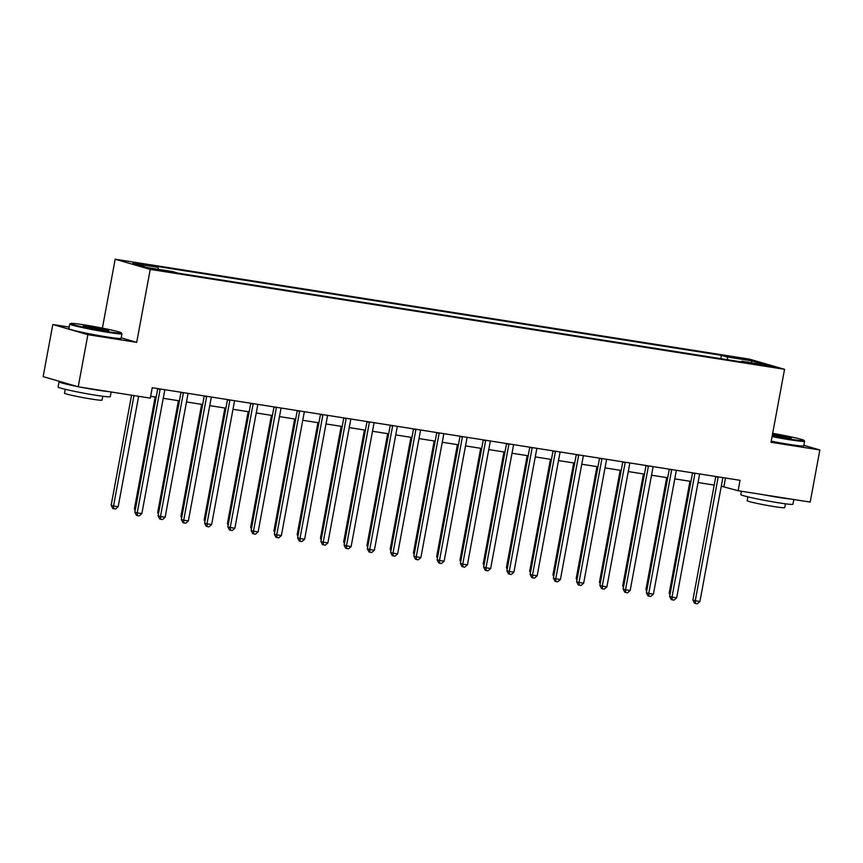 <?xml version="1.0" encoding="UTF-8"?>
<svg xmlns="http://www.w3.org/2000/svg" width="863" height="863" viewBox="0 0 863 863"><rect width="100%" height="100%" fill="white"/><g stroke="black" fill="none" stroke-linecap="round" stroke-linejoin="round"><path stroke-width="1.29" d="M162.751 271.047L153.031 268.932L162.751 271.047M69.18 327.077L52.805 324.499L43.15 376.624L78.22 386.797L150.302 398.145L152.233 387.724L740.044 480.313L738.113 490.734L810.195 502.093L819.85 449.968L803.852 445.33M102.395 328.123L115.167 259.224L749.472 359.137L784.543 369.31L150.238 269.396L115.167 259.224M763.367 364.866L755.74 363.873L765.157 365.923L772.784 366.915L763.367 364.866L763.237 365.61M727.822 359.774L727.153 356.98L721.425 355.319L152.222 265.653L157.951 267.314L158.436 269.332M727.153 356.98L752.266 360.928L766.873 365.168L741.759 361.209L741.252 361.888M157.951 267.314L132.837 263.366L147.444 267.595L172.546 271.554L178.285 273.215L747.487 362.87L741.759 361.209M52.805 324.499L87.886 334.671L78.22 386.797M87.886 334.671L136.71 342.363L150.238 269.396M784.543 369.31L771.026 442.277L819.85 449.968M721.285 486.203L738.113 490.734M150.647 396.311L156.16 397.185M163.236 398.296L179.418 400.853M186.494 401.964L202.665 404.51M209.741 405.621L225.923 408.177M232.999 409.289L249.17 411.834M256.246 412.946L272.417 415.502M279.493 416.613L295.675 419.159M302.751 420.281L318.922 422.827M325.998 423.938L342.18 426.484M349.256 427.606L365.427 430.152M372.503 431.263L388.684 433.809M395.761 434.93L411.931 437.476M419.008 438.587L435.179 441.133M442.266 442.255L458.436 444.801M465.513 445.912L481.683 448.458M488.76 449.58L504.941 452.126M512.018 453.237L528.188 455.783M535.265 456.905L551.446 459.45M558.523 460.562L574.693 463.107M581.77 464.229L597.951 466.775M605.028 467.886L621.198 470.432M628.275 471.554L644.445 474.1M651.522 475.211L667.703 477.757M674.78 478.879L690.95 481.425M698.027 482.536L714.208 485.082M725.481 478.016L723.895 486.613M721.425 355.319L720.799 358.674M751.166 362.697L752.266 360.928M136.71 342.363L121.176 337.854M718.135 477.336L715.772 476.646L692.892 600.076L695.265 600.756L718.135 477.336A2.125 1.877 106.2 0 0 718.178 476.872M699.915 601.489L697.304 603.776L695.449 603.485L695.265 600.756L699.915 601.489L722.795 478.07A2.125 1.877 106.2 0 1 722.924 477.617M695.449 603.485L694.499 603.205L692.892 600.076M689.947 481.263L669.192 593.205L670.184 593.485M669.958 594.693L669.192 593.205M694.888 473.679L692.514 472.989L669.645 596.409L672.007 597.099L694.888 473.679A2.125 1.877 106.2 0 0 694.931 473.204M676.668 597.832L674.057 600.119L672.191 599.817L672.007 597.099L676.668 597.832L699.537 474.413A2.125 1.877 106.2 0 1 699.666 473.949M672.191 599.817L671.241 599.548L669.645 596.409M671.641 470.011L669.267 469.321L646.387 592.752L648.76 593.431L671.641 470.011A2.125 1.877 106.2 0 0 671.673 469.548M653.41 594.165L650.799 596.452L648.944 596.16L648.76 593.431L653.41 594.165L676.29 470.745A2.125 1.877 106.2 0 1 676.419 470.292M648.944 596.16L647.994 595.88L646.387 592.752M648.383 466.354L646.009 465.664L623.14 589.084L625.513 589.774L648.383 466.354A2.125 1.877 106.2 0 0 648.426 465.88M630.163 590.508L627.552 592.795L625.686 592.493L625.513 589.774L630.163 590.508L653.032 467.077A2.125 1.877 106.2 0 1 653.162 466.624M625.686 592.493L624.747 592.223L623.14 589.084M666.689 477.606L645.945 589.537L646.937 589.828M646.711 591.036L645.945 589.537M643.442 473.938L622.698 585.88L623.679 586.16M623.453 587.369L622.698 585.88M620.184 470.281L599.44 582.212L600.432 582.503M600.206 583.712L599.44 582.212M625.136 462.687L622.762 461.996L599.882 585.427L602.255 586.106L625.136 462.687A2.125 1.877 106.2 0 0 625.168 462.212M606.905 586.84L604.294 589.127L602.439 588.836L602.255 586.106L606.905 586.84L629.785 463.42A2.125 1.877 106.2 0 1 629.914 462.967M602.439 588.836L601.489 588.555L599.882 585.427M596.937 466.613L576.193 578.555L577.174 578.836M576.959 580.044L576.193 578.555M772.202 435.923A25.901 1.338 10.5 0 0 790.195 439.138A25.901 1.338 10.5 0 0 804.079 440.432A25.901 1.338 10.5 0 0 772.676 433.355M804.079 440.432L804.586 441.176A26.537 1.37 -169.5 0 1 804.607 441.252A26.537 1.37 -169.5 0 1 790.368 439.85A26.537 1.37 -169.5 0 1 772.072 436.581M772.547 434.067A12.956 0.669 -169.5 0 1 772.849 434.111A12.956 0.669 -169.5 0 1 785.621 436.505A12.956 0.669 -169.5 0 1 791.349 438.177A12.956 0.669 -169.5 0 1 784.413 437.465A12.956 0.669 -169.5 0 1 772.331 435.222M789.408 438.145A12.319 0.636 10.5 0 0 773.021 434.823A12.319 0.636 10.5 0 0 772.417 434.725M793.82 499.504L792.946 504.208A26.537 1.37 -169.5 0 1 778.696 502.816A26.537 1.37 -169.5 0 1 740.756 494.542L741.36 491.252M791.306 499.116A26.537 1.37 -169.5 0 1 779.667 497.595A26.537 1.37 -169.5 0 1 763.194 494.682M785.459 503.798L784.747 507.649A19.105 0.992 -169.5 0 1 774.489 506.646A19.105 0.992 -169.5 0 1 747.175 500.691L747.887 496.829M804.607 441.252L803.766 445.837A26.537 1.37 -169.5 0 1 789.516 444.434A26.537 1.37 -169.5 0 1 771.231 441.166M107.519 331.608A25.901 1.338 10.5 0 0 121.403 332.902A25.901 1.338 10.5 0 0 84.391 324.898A25.901 1.338 10.5 0 0 70.539 323.474A25.901 1.338 10.5 0 0 81.985 326.818A25.901 1.338 10.5 0 0 107.519 331.608M121.403 332.902L121.92 333.647A26.537 1.37 -169.5 0 1 121.942 333.722A26.537 1.37 -169.5 0 1 107.692 332.32A26.537 1.37 -169.5 0 1 69.752 324.046A26.537 1.37 -169.5 0 1 69.795 323.981L70.539 323.474M101.737 329.936A12.956 0.669 -169.5 0 1 83.236 325.934A12.956 0.669 -169.5 0 1 90.173 326.581A12.956 0.669 -169.5 0 1 102.945 328.976A12.956 0.669 -169.5 0 1 108.673 330.648A12.956 0.669 -169.5 0 1 101.737 329.936M106.742 330.615A12.319 0.636 10.5 0 0 90.345 327.293A12.319 0.636 10.5 0 0 85.049 326.592M111.144 391.975L110.27 396.678A26.537 1.37 -169.5 0 1 96.02 395.276A26.537 1.37 -169.5 0 1 58.08 387.012L59.04 381.791A26.537 1.37 -169.5 0 1 60.367 381.619M108.641 391.586A26.537 1.37 -169.5 0 1 96.99 390.065A26.537 1.37 -169.5 0 1 80.518 387.153M102.794 396.268L102.071 400.119A19.105 0.992 -169.5 0 1 91.812 399.116A19.105 0.992 -169.5 0 1 64.498 393.161L65.21 389.299M121.942 333.722L121.09 338.307A26.537 1.37 -169.5 0 1 106.839 336.904A26.537 1.37 -169.5 0 1 68.9 328.63L69.752 324.046M77.206 386.495A26.537 1.37 -169.5 0 1 59.04 381.791M601.878 459.03L599.515 458.339L576.635 581.759L579.008 582.449L601.878 459.03A2.125 1.877 106.2 0 0 601.921 458.555M583.658 583.183L581.047 585.459L579.192 585.168L579.008 582.449L583.658 583.183L606.527 459.752A2.125 1.877 106.2 0 1 606.667 459.299M579.192 585.168L578.242 584.898L576.635 581.759M573.679 462.956L552.935 574.887L553.927 575.179M553.701 576.387L552.935 574.887M578.631 455.362L576.257 454.672L553.388 578.102L555.75 578.782L578.631 455.362A2.125 1.877 106.2 0 0 578.663 454.887M560.4 579.515L557.8 581.802L555.934 581.511L555.75 578.782L560.4 579.515L583.28 456.096A2.125 1.877 106.2 0 1 583.41 455.642M555.934 581.511L554.985 581.231L553.388 578.102M550.432 459.289L529.688 571.23L530.669 571.511M530.454 572.719L529.688 571.23M555.373 451.705L553.01 451.015L530.13 574.434L532.503 575.125L555.373 451.705A2.125 1.877 106.2 0 0 555.416 451.23M537.153 575.858L534.542 578.134L532.687 577.843L532.503 575.125L537.153 575.858L560.022 452.428A2.125 1.877 106.2 0 1 560.163 451.975M532.687 577.843L531.737 577.574L530.13 574.434M527.185 455.632L506.43 567.563L507.422 567.854M507.196 569.051L506.43 567.563M532.126 448.037L529.753 447.347L506.883 570.777L509.246 571.457L532.126 448.037A2.125 1.877 106.2 0 0 532.169 447.563M513.895 572.191L511.295 574.478L509.429 574.186L509.246 571.457L513.895 572.191L536.775 448.771A2.125 1.877 106.2 0 1 536.905 448.318M509.429 574.186L508.48 573.906L506.883 570.777M503.927 451.964L483.183 563.906L484.165 564.186M483.949 565.394L483.183 563.906M508.868 444.369L506.505 443.69L483.625 567.11L485.998 567.8L508.868 444.369A2.125 1.877 106.2 0 0 508.911 443.906M490.648 568.534L488.037 570.81L486.182 570.519L485.998 567.8L490.648 568.534L513.528 445.103A2.125 1.877 106.2 0 1 513.658 444.65M486.182 570.519L485.233 570.249L483.625 567.11M480.68 448.307L459.936 560.238L460.918 560.529M460.691 561.727L459.936 560.238M485.621 440.713L483.248 440.022L460.378 563.453L462.741 564.132L485.621 440.713A2.125 1.877 106.2 0 0 485.664 440.238M467.401 564.866L464.79 567.153L462.924 566.862L462.741 564.132L467.401 564.866L490.27 441.446A2.125 1.877 106.2 0 1 490.4 440.993M462.924 566.862L461.975 566.581L460.378 563.453M457.422 444.639L436.678 556.57L437.67 556.862M437.444 558.07L436.678 556.57M462.374 437.045L460.001 436.365L437.12 559.785L439.494 560.475L462.374 437.045A2.125 1.877 106.2 0 0 462.406 436.581M444.143 561.209L441.532 563.485L439.677 563.194L439.494 560.475L444.143 561.209L467.023 437.778A2.125 1.877 106.2 0 1 467.153 437.325M439.677 563.194L438.728 562.924L437.12 559.785M434.175 440.982L413.431 552.913L414.413 553.205M414.186 554.402L413.431 552.913M439.116 433.388L436.743 432.697L413.873 556.117L416.246 556.808L439.116 433.388A2.125 1.877 106.2 0 0 439.159 432.913M420.896 557.541L418.285 559.828L416.419 559.537L416.246 556.808L420.896 557.541L443.765 434.121A2.125 1.877 106.2 0 1 443.895 433.668M416.419 559.537L415.481 559.256L413.873 556.117M410.917 437.314L390.173 549.246L391.166 549.537M390.939 550.745L390.173 549.246M415.869 429.72L413.496 429.04L390.615 552.46L392.989 553.151L415.869 429.72A2.125 1.877 106.2 0 0 415.901 429.256M397.638 553.884L395.027 556.16L393.172 555.869L392.989 553.151L397.638 553.884L420.518 430.454A2.125 1.877 106.2 0 1 420.648 430.001M393.172 555.869L392.223 555.599L390.615 552.46M387.67 433.647L366.926 545.589L367.908 545.869M367.692 547.077L366.926 545.589M392.611 426.063L390.249 425.373L367.368 548.792L369.742 549.483L392.611 426.063A2.125 1.877 106.2 0 0 392.654 425.588M374.391 550.216L371.78 552.503L369.925 552.212L369.742 549.483L374.391 550.216L397.26 426.797A2.125 1.877 106.2 0 1 397.401 426.344M369.925 552.212L368.976 551.932L367.368 548.792M364.413 429.99L343.668 541.921L344.661 542.212M344.434 543.42L343.668 541.921M369.364 422.395L366.991 421.716L344.121 545.136L346.484 545.826L369.364 422.395A2.125 1.877 106.2 0 0 369.396 421.931M351.133 546.559L348.533 548.836L346.667 548.544L346.484 545.826L351.133 546.559L374.013 423.129A2.125 1.877 106.2 0 1 374.143 422.676M346.667 548.544L345.718 548.275L344.121 545.136M341.165 426.322L320.421 538.264L321.403 538.544M321.187 539.753L320.421 538.264M346.106 418.738L343.744 418.048L320.863 541.468L323.237 542.158L346.106 418.738A2.125 1.877 106.2 0 0 346.149 418.264M327.886 542.892L325.275 545.179L323.42 544.887L323.237 542.158L327.886 542.892L350.756 419.472A2.125 1.877 106.2 0 1 350.896 419.019M323.42 544.887L322.471 544.607L320.863 541.468M317.918 422.665L297.163 534.596L298.156 534.887M297.929 536.096L297.163 534.596M322.859 415.071L320.486 414.391L297.616 537.811L299.979 538.501L322.859 415.071A2.125 1.877 106.2 0 0 322.902 414.607M304.628 539.235L302.028 541.511L300.162 541.22L299.979 538.501L304.628 539.235L327.509 415.804A2.125 1.877 106.2 0 1 327.638 415.351M300.162 541.22L299.213 540.95L297.616 537.811M294.661 418.997L273.916 530.939L274.898 531.22M274.682 532.428L273.916 530.939M299.601 411.414L297.239 410.723L274.358 534.143L276.732 534.833L299.601 411.414A2.125 1.877 106.2 0 0 299.644 410.939M281.381 535.567L278.771 537.854L276.915 537.563L276.732 534.833L281.381 535.567L304.261 412.147A2.125 1.877 106.2 0 1 304.391 411.694M276.915 537.563L275.966 537.282L274.358 534.143M271.413 415.34L250.669 527.271L251.651 527.563M251.424 528.771L250.669 527.271M276.354 407.746L273.981 407.066L251.111 530.486L253.485 531.177L276.354 407.746A2.125 1.877 106.2 0 0 276.397 407.282M258.134 531.899L255.524 534.186L253.657 533.895L253.485 531.177L258.134 531.899L281.004 408.479A2.125 1.877 106.2 0 1 281.133 408.026M253.657 533.895L252.708 533.625L251.111 530.486M248.156 411.673L227.411 523.614L228.404 523.895M228.177 525.103L227.411 523.614M253.107 404.089L250.734 403.399L227.854 526.818L230.227 527.509L253.107 404.089A2.125 1.877 106.2 0 0 253.139 403.614M234.876 528.242L232.266 530.529L230.41 530.238L230.227 527.509L234.876 528.242L257.757 404.823A2.125 1.877 106.2 0 1 257.886 404.359M230.41 530.238L229.461 529.958L227.854 526.818M224.909 408.016L204.164 519.947L205.146 520.238M204.919 521.446L204.164 519.947M229.849 400.421L227.476 399.742L204.607 523.161L206.98 523.852L229.849 400.421A2.125 1.877 106.2 0 0 229.892 399.957M211.629 524.575L209.019 526.861L207.152 526.57L206.98 523.852L211.629 524.575L234.499 401.155A2.125 1.877 106.2 0 1 234.628 400.702M207.152 526.57L206.214 526.301L204.607 523.161M201.651 404.348L180.906 516.29L181.899 516.57M181.672 517.778L180.906 516.29M206.602 396.764L204.229 396.074L181.359 519.494L183.722 520.184L206.602 396.764A2.125 1.877 106.2 0 0 206.635 396.29M188.371 520.918L185.761 523.205L183.905 522.913L183.722 520.184L188.371 520.918L211.252 397.498A2.125 1.877 106.2 0 1 211.381 397.034M183.905 522.913L182.956 522.633L181.359 519.494M178.404 400.691L157.659 512.622L158.641 512.913M158.425 514.121L157.659 512.622M183.344 393.096L180.982 392.417L158.102 515.837L160.475 516.527L183.344 393.096A2.125 1.877 106.2 0 0 183.388 392.633M165.124 517.25L162.514 519.537L160.658 519.246L160.475 516.527L165.124 517.25L187.994 393.83A2.125 1.877 106.2 0 1 188.134 393.377M160.658 519.246L159.709 518.976L158.102 515.837M155.146 397.023L134.401 508.965L135.394 509.246M135.167 510.454L134.401 508.965M160.097 389.44L157.724 388.749L134.855 512.169L137.217 512.859L160.097 389.44A2.125 1.877 106.2 0 0 160.13 388.965M141.866 513.593L139.267 515.88L137.4 515.589L137.217 512.859L141.866 513.593L164.747 390.173A2.125 1.877 106.2 0 1 164.876 389.709M137.4 515.589L136.451 515.308L134.855 512.169M131.564 395.189L111.154 505.297L113.528 505.988L118.177 506.721L138.641 396.311M133.992 395.578L113.528 505.988L113.7 508.706L112.762 508.436L111.154 505.297M118.177 506.721L115.566 509.008L113.7 508.706M759.17 364.812L759.278 364.218"/></g></svg>
